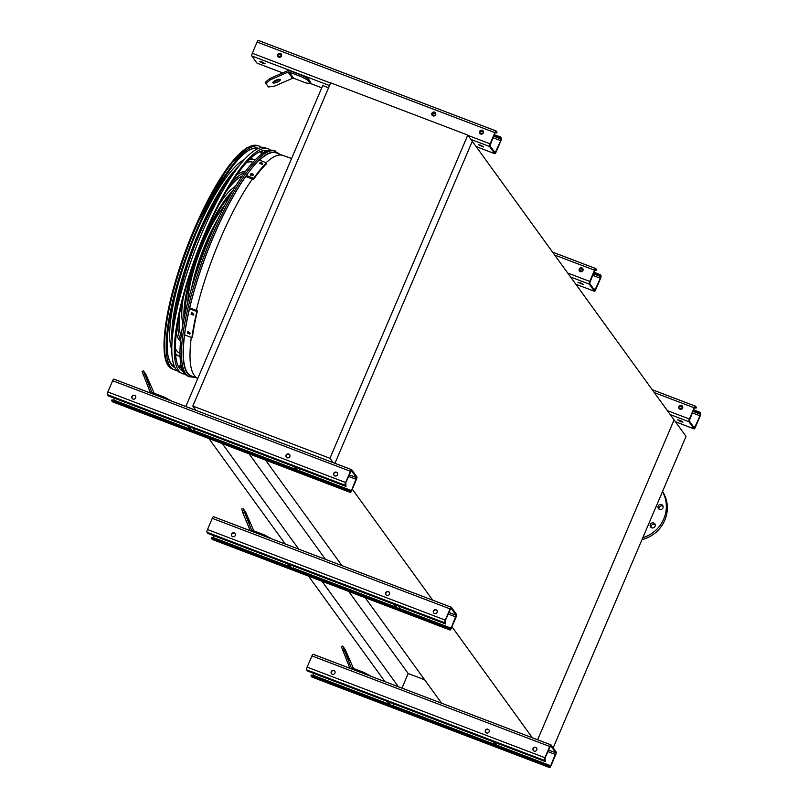 <?xml version="1.0" encoding="UTF-8"?>
<svg xmlns="http://www.w3.org/2000/svg" width="808" height="808" viewBox="0 0 808 808"><rect width="100%" height="100%" fill="white"/><g stroke="black" fill="none" stroke-linecap="round" stroke-linejoin="round"><path stroke-width="1.21" d="M329.947 458.288L467.802 135.088L330.674 82.85L192.819 406.06L329.947 458.288L333.058 462.58M192.819 406.06L195.92 410.343M467.802 135.088L472.286 141.279L334.936 463.297L472.286 141.279L674.074 419.887L537.633 739.764L674.074 419.887L686.032 436.401L553.177 747.875M191.264 337.431C188.335 361.206 190.516 374.861 197.798 378.417L191.334 375.952A119.311 29.209 -69.1 0 1 184.608 334.896M186.214 324.523A119.311 29.209 -69.1 0 1 246.349 175.659M259.459 160.186A119.311 29.209 -69.1 0 1 276.275 152.954L282.931 155.489C278.588 153.894 272.983 156.308 266.115 162.721M185.82 406.505L322.715 85.547L328.573 87.779M208.898 438.542L285.285 544.016M308.545 576.124L384.931 681.599M222.341 443.663L298.728 549.137M321.988 581.245L398.374 686.719M348.723 591.436L408.181 673.519L401.97 688.093M249.076 453.844L325.473 559.318M424.644 679.791L408.181 673.519M265.549 460.116L341.935 565.6M365.196 597.708L441.592 703.182M352.298 489.153L432.704 600.162M451.945 626.745L532.351 737.755M659.025 509.131A2.646 2.535 144.1 0 1 663.065 506.212M651.177 527.533A2.646 2.535 144.1 0 1 655.217 524.604M642.017 539.592A32.33 30.946 -35.9 0 0 662.55 491.456M642.815 537.714A32.33 30.946 -35.9 0 0 662.479 491.618M662.944 507.899A2.646 2.535 144.1 0 1 658.409 508.535A2.646 2.535 144.1 0 1 659.065 504.929A2.646 2.535 144.1 0 1 662.944 507.899M655.096 526.291A2.646 2.535 144.1 0 1 650.561 526.937A2.646 2.535 144.1 0 1 651.218 523.332A2.646 2.535 144.1 0 1 655.096 526.291M695.991 408.171L695.092 406.959L694.325 407.989L689.224 420.887L694.405 428.048L700.001 415.837L699.819 412.181L700.667 413.353A2.353 0.576 -69.1 0 1 700.152 416.039L695.365 427.26A2.353 0.576 -69.1 0 1 694.133 428.907A2.353 0.576 -69.1 0 1 694.062 428.846L688.881 421.695A2.353 0.576 -69.1 0 1 689.386 418.999L694.173 407.788A2.353 0.576 -69.1 0 1 695.415 406.141A2.353 0.576 -69.1 0 1 695.486 406.202L696.334 407.363L695.991 408.171L694.506 407.606M679.791 420.322L682.992 422.16L680.78 421.695L677.579 419.857L679.791 420.322M681.124 420.897L679.75 420.301M699.476 412.989L693.214 410.595M682.659 406.576L680.265 405.666M679.164 408.636A2.06 1.97 144.1 0 1 682.487 406.232M681.548 405.454A2.06 1.97 144.1 0 1 682.326 408.525A2.06 1.97 144.1 0 1 679.084 408.535A2.06 1.97 144.1 0 1 681.548 405.454M699.819 412.181L693.557 409.797M545.259 761.55L544.41 760.389A2.353 0.576 -69.1 0 1 544.925 757.702L549.713 746.481A2.353 0.576 -69.1 0 1 550.945 744.835A2.353 0.576 -69.1 0 1 551.016 744.895L556.197 752.046A2.353 0.576 -69.1 0 1 555.692 754.733L550.905 765.954A2.353 0.576 -69.1 0 1 549.672 767.6A2.353 0.576 -69.1 0 1 549.591 767.539L548.743 766.368L549.087 765.57L549.985 766.772L550.753 765.752L555.864 752.844L550.632 745.653L545.077 757.904L545.259 761.55L307.474 670.994L306.626 669.822A2.353 0.576 -69.1 0 1 307.141 667.135L311.928 655.914A2.353 0.576 -69.1 0 1 313.161 654.268A2.353 0.576 -69.1 0 1 313.231 654.329L550.854 744.825M485.669 732.381A2.06 1.97 144.1 0 1 488.991 729.977M393.627 703.798L392.668 705.99M549.087 765.57L311.302 675.003L310.959 675.801L548.743 766.368M533.33 750.541A2.06 1.97 144.1 0 1 536.653 748.127M499.334 744.067L498.385 746.259M311.979 677.043A2.353 0.576 -69.1 0 1 311.888 677.033A2.353 0.576 -69.1 0 1 311.807 676.973L310.959 675.801M534.118 751.097A2.06 1.97 144.1 0 1 533.765 747.632A2.06 1.97 144.1 0 1 536.492 750.43A2.06 1.97 144.1 0 1 534.118 751.097M486.456 732.947A2.06 1.97 144.1 0 1 486.103 729.483A2.06 1.97 144.1 0 1 488.83 732.27A2.06 1.97 144.1 0 1 486.456 732.947M332.28 674.226A2.06 1.97 144.1 0 1 331.926 670.761A2.06 1.97 144.1 0 1 334.653 673.559A2.06 1.97 144.1 0 1 332.28 674.226M331.492 673.66A2.06 1.97 144.1 0 1 334.815 671.256M312.787 675.569L313.736 673.377M496.9 745.693L494.344 742.158M495.567 745.188L493.011 741.653M389.86 704.919L387.295 701.395M391.183 705.424L388.628 701.9M349.925 668.176L350.026 668.307A2.939 2.818 144.1 0 1 349.622 667.62L341.37 646.622L342.713 646.036L350.965 667.034A1.464 1.404 -35.9 0 0 351.733 667.792L363.943 672.438L370.266 675.841M353.47 668.448L345.198 649.481L342.713 646.036M349.238 660.53L346.087 653.106L349.238 660.53M363.519 673.448L363.943 672.438M343.865 649.874L342.521 650.46M445.612 623.968L444.764 622.796A2.353 0.576 -69.1 0 1 445.279 620.11L450.066 608.889A2.353 0.576 -69.1 0 1 451.298 607.242A2.353 0.576 -69.1 0 1 451.369 607.303L456.55 614.464A2.353 0.576 -69.1 0 1 456.045 617.15L451.258 628.371A2.353 0.576 -69.1 0 1 450.016 630.018A2.353 0.576 -69.1 0 1 449.945 629.957L449.096 628.786L449.44 627.978L450.339 629.19L451.106 628.159L456.217 615.262L450.985 608.07L445.43 620.322L445.612 623.968L207.828 533.401L206.979 532.23A2.353 0.576 -69.1 0 1 207.494 529.543L212.282 518.332A2.353 0.576 -69.1 0 1 213.514 516.686A2.353 0.576 -69.1 0 1 213.585 516.746L451.197 607.242M386.022 594.799A2.06 1.97 144.1 0 1 389.345 592.385M293.971 566.216L293.021 568.408M449.44 627.978L211.656 537.421L211.312 538.219L449.096 628.786M433.684 612.949A2.06 1.97 144.1 0 1 437.007 610.545M399.687 606.475L398.738 608.666M212.332 539.451A2.353 0.576 -69.1 0 1 212.241 539.451A2.353 0.576 -69.1 0 1 212.161 539.39L211.312 538.219M434.472 613.514A2.06 1.97 144.1 0 1 434.118 610.05A2.06 1.97 144.1 0 1 436.845 612.838A2.06 1.97 144.1 0 1 434.472 613.514M386.81 595.355A2.06 1.97 144.1 0 1 386.456 591.89A2.06 1.97 144.1 0 1 389.173 594.688A2.06 1.97 144.1 0 1 386.81 595.355M232.633 536.643A2.06 1.97 144.1 0 1 232.28 533.169A2.06 1.97 144.1 0 1 235.007 535.967A2.06 1.97 144.1 0 1 232.633 536.643M231.846 536.078A2.06 1.97 144.1 0 1 235.168 533.664M213.14 537.987L214.09 535.785M397.253 608.101L394.698 604.576M395.92 607.596L393.365 604.071M290.203 567.337L287.648 563.802M291.536 567.842L288.981 564.317M250.278 530.593L250.369 530.725A2.939 2.818 144.1 0 1 249.975 530.038L242.875 512.878L241.723 509.04L243.067 508.454L251.318 529.452A1.464 1.404 -35.9 0 0 252.086 530.2L264.297 534.856L270.619 538.259M253.823 530.866L245.551 511.898L243.067 508.454M249.591 522.948L246.43 515.524L249.591 522.948M263.873 535.866L264.297 534.856M244.218 512.292L242.875 512.878M596.344 270.579L595.445 269.377L594.678 270.407L589.567 283.305L594.749 290.456L600.354 278.245L600.677 276.568L599.829 275.397L600.172 274.599L601.021 275.77A2.353 0.576 -69.1 0 1 600.506 278.457L595.718 289.668A2.353 0.576 -69.1 0 1 594.486 291.314A2.353 0.576 -69.1 0 1 594.415 291.254L589.234 284.103A2.353 0.576 -69.1 0 1 589.739 281.416L594.526 270.195A2.353 0.576 -69.1 0 1 595.759 268.549A2.353 0.576 -69.1 0 1 595.839 268.609L596.688 269.781L596.344 270.579L594.86 270.013M580.134 282.729L583.336 284.578L577.932 282.265L580.134 282.729M580.104 282.719L581.518 283.325M599.829 275.397L593.567 273.013M583.012 268.993L580.609 268.074M579.518 271.054A2.06 1.97 144.1 0 1 582.841 268.64M581.901 267.872A2.06 1.97 144.1 0 1 582.669 270.943A2.06 1.97 144.1 0 1 579.437 270.953A2.06 1.97 144.1 0 1 581.901 267.872M600.172 274.599L593.91 272.215M345.965 486.386L345.117 485.214A2.353 0.576 -69.1 0 1 345.632 482.528L350.419 471.306A2.353 0.576 -69.1 0 1 351.652 469.66A2.353 0.576 -69.1 0 1 351.722 469.721L356.904 476.871A2.353 0.576 -69.1 0 1 356.389 479.558L351.611 490.779A2.353 0.576 -69.1 0 1 350.369 492.425A2.353 0.576 -69.1 0 1 350.298 492.365L349.45 491.193L349.793 490.395L350.682 491.607L351.46 490.577L356.56 477.68L351.339 470.488L345.784 482.729L345.965 486.386L108.181 395.819L107.333 394.647A2.353 0.576 -69.1 0 1 107.848 391.961L112.635 380.74A2.353 0.576 -69.1 0 1 113.867 379.093A2.353 0.576 -69.1 0 1 113.938 379.154L351.551 469.66M286.375 457.207A2.06 1.97 144.1 0 1 289.698 454.803M194.324 428.624L193.375 430.826M349.793 490.395L112.009 399.829L111.666 400.637L349.45 491.193M334.037 475.367A2.06 1.97 144.1 0 1 337.36 472.953M300.041 468.892L299.081 471.084M112.686 401.869A2.353 0.576 -69.1 0 1 112.585 401.859A2.353 0.576 -69.1 0 1 112.514 401.798L111.666 400.637M334.825 475.922A2.06 1.97 144.1 0 1 334.472 472.458A2.06 1.97 144.1 0 1 337.189 475.256A2.06 1.97 144.1 0 1 334.825 475.922M287.163 457.772A2.06 1.97 144.1 0 1 286.8 454.308A2.06 1.97 144.1 0 1 289.527 457.106A2.06 1.97 144.1 0 1 287.163 457.772M132.987 399.051A2.06 1.97 144.1 0 1 132.633 395.587A2.06 1.97 144.1 0 1 135.36 398.384A2.06 1.97 144.1 0 1 132.987 399.051M132.199 398.485A2.06 1.97 144.1 0 1 135.522 396.082M113.494 400.394L114.443 398.203M297.607 470.519L295.051 466.994M296.273 470.014L293.718 466.479M190.557 429.745L188.001 426.22M191.89 430.26L189.335 426.725M150.631 393.001L150.722 393.132A2.939 2.818 144.1 0 1 150.318 392.456L142.067 371.458L143.42 370.872L151.672 391.87A1.464 1.404 -35.9 0 0 152.439 392.617L164.65 397.263L170.973 400.667M154.177 393.274L145.905 374.306L143.42 370.872M149.934 385.355L146.783 377.932L149.934 385.355M164.226 398.273L164.65 397.263M144.571 374.7L143.228 375.286M261.883 61.883L265.085 63.721L262.873 63.256L259.671 61.418L261.883 61.883M257.146 63.175A2.353 0.576 -69.1 0 1 257.055 63.165A2.353 0.576 -69.1 0 1 256.984 63.105L251.803 55.954A2.353 0.576 -69.1 0 1 252.308 53.267L257.096 42.046A2.353 0.576 -69.1 0 1 258.328 40.4A2.353 0.576 -69.1 0 1 258.409 40.461L496.021 130.957M496.698 132.997L495.799 131.785L495.031 132.815L489.921 145.713L495.102 152.874L500.707 140.663L500.526 137.007L501.374 138.178A2.353 0.576 -69.1 0 1 500.859 140.865L496.072 152.086A2.353 0.576 -69.1 0 1 494.839 153.732A2.353 0.576 -69.1 0 1 494.769 153.672L489.577 146.521A2.353 0.576 -69.1 0 1 490.092 143.834L494.88 132.613A2.353 0.576 -69.1 0 1 496.112 130.967A2.353 0.576 -69.1 0 1 496.193 131.027L497.041 132.199L496.698 132.997L495.213 132.431M480.487 145.147L483.689 146.985L478.286 144.683L480.487 145.147M265.963 83.547L268.458 86.991L274.831 86.022L292.536 78.305A1.464 1.404 -35.9 0 1 293.647 78.275L305.858 82.921L310.181 83.578L310.757 82.244L308.262 78.8L307.696 80.143L301.374 76.73L289.163 72.084A1.464 1.404 -35.9 0 0 288.052 72.114L270.347 79.83L265.963 83.547L265.428 82.244L269.811 78.528L287.517 70.811A2.939 2.818 144.1 0 1 289.729 70.751L301.94 75.397L308.262 78.8M480.447 145.137L481.871 145.733M261.843 61.873L263.256 62.479M435.704 113.251L433.3 112.342M432.199 115.312A2.06 1.97 144.1 0 1 435.532 112.898M500.182 137.814L493.92 135.421M483.366 131.401L480.962 130.492M479.871 133.461A2.06 1.97 144.1 0 1 483.194 131.058M280.416 53.409A2.06 1.97 144.1 0 1 281.194 56.479A2.06 1.97 144.1 0 1 277.952 56.489A2.06 1.97 144.1 0 1 280.416 53.409M434.593 112.13A2.06 1.97 144.1 0 1 435.361 115.201A2.06 1.97 144.1 0 1 432.129 115.211A2.06 1.97 144.1 0 1 434.593 112.13M482.255 130.29A2.06 1.97 144.1 0 1 483.022 133.36A2.06 1.97 144.1 0 1 479.79 133.36A2.06 1.97 144.1 0 1 482.255 130.29M500.526 137.007L494.264 134.623M281.527 54.53L279.134 53.621M278.033 56.59A2.06 1.97 144.1 0 1 281.356 54.176M310.181 83.578L307.696 80.143M272.862 82.81A4.111 1.161 157.5 0 0 277.195 82.184A4.111 1.161 157.5 0 0 280.426 79.598A4.111 1.161 157.5 0 0 276.174 80.103A4.111 1.161 157.5 0 0 272.821 82.739A4.111 1.161 157.5 0 0 272.862 82.81M273.336 81.77A4.111 1.161 157.5 0 0 279.366 79.275M301.374 76.73L301.94 75.397M269.811 78.528L270.347 79.83M275.195 150.924A120.847 29.593 -69.1 0 0 205.02 253.49A120.847 29.593 -69.1 0 0 189.183 376.75L187.698 376.063A120.735 29.563 -69.1 0 1 203.515 252.914A120.735 29.563 -69.1 0 1 273.629 150.45L279.901 154.328M233.128 173.972A102.273 25.038 110.9 0 0 199.021 233.866A102.273 25.038 110.9 0 0 173.114 331.553M175.447 348.531A102.273 25.038 110.9 0 0 179.962 353.379A102.273 25.038 110.9 0 0 180.063 353.419M252.864 162.277A102.273 25.038 110.9 0 0 252.763 162.236A102.273 25.038 110.9 0 0 246.167 162.852M239.168 165.701A105.212 25.755 110.9 0 0 198.526 233.179A105.212 25.755 110.9 0 0 172.114 341.754M175.599 353.47A105.212 25.755 110.9 0 0 178.911 356.126A105.212 25.755 110.9 0 0 180.133 356.459M254.944 160.055A105.212 25.755 110.9 0 0 253.813 159.489A105.212 25.755 110.9 0 0 249.561 159.267M180.053 352.985A102.273 25.038 -69.1 0 1 178.932 352.874M251.662 161.933A102.273 25.038 -69.1 0 1 252.571 162.6M178.911 356.126L176.79 355.318A105.212 25.755 -69.1 0 1 175.7 354.783M171.872 349.702A105.212 25.755 -69.1 0 1 190.163 247.834A105.212 25.755 -69.1 0 1 244.279 159.6M250.51 158.358A105.212 25.755 -69.1 0 1 251.682 158.681L253.813 159.489M179.598 313.878A88.022 21.553 110.9 0 0 181.194 335.997M242.117 176.043A88.022 21.553 110.9 0 0 226.21 191.486M177.901 322.927A90.961 22.271 110.9 0 0 180.75 339.956M244.42 172.781A90.961 22.271 110.9 0 0 230.967 183.608M180.618 341.329A90.961 22.271 -69.1 0 1 176.447 333.007M176.679 311.05A90.961 22.271 -69.1 0 1 222.149 191.658M236.582 175.114A90.961 22.271 -69.1 0 1 245.238 171.67M229.987 195.617A73.76 18.059 110.9 0 0 203.858 240.542A73.76 18.059 110.9 0 0 185.163 313.302M232.654 190.971A76.699 18.776 110.9 0 0 203.363 239.855A76.699 18.776 110.9 0 0 184.062 318.544M183.062 323.796A76.699 18.776 -69.1 0 1 183.153 298.485M218.635 205.343A76.699 18.776 -69.1 0 1 235.401 186.385M213.756 228.119A59.509 14.574 110.9 0 0 206.272 243.875A59.509 14.574 110.9 0 0 194.657 278.245M217.988 218.897A62.448 15.291 110.9 0 0 205.777 243.188A62.448 15.291 110.9 0 0 191.698 287.941M187.82 302.071A62.448 15.291 -69.1 0 1 224.503 205.767M198.546 266.569A48.197 11.797 -69.1 0 1 208.888 239.41M250.349 174.659L250.44 174.447A120.927 29.613 -69.1 0 1 251.157 173.468L253.288 174.276A120.927 29.613 110.9 0 0 252.571 175.255L250.359 174.892M259.641 163.246L259.732 163.085A120.927 29.613 -69.1 0 1 260.398 162.388L262.529 163.196A120.927 29.613 110.9 0 0 261.863 163.903L259.661 163.428M253.712 178.265A120.927 29.613 -69.1 0 1 266.448 162.842L266.216 164.044A119.463 29.25 110.9 0 0 253.48 179.467L253.712 178.265L246.389 175.477A120.927 29.613 -69.1 0 1 259.126 160.055L266.448 162.842M253.066 175.467L250.934 174.659A119.463 29.25 110.9 0 0 250.531 175.205M262.297 164.388L260.166 163.58A119.463 29.25 110.9 0 0 259.974 163.782M246.389 175.477L246.157 176.679L253.48 179.467M191.93 312.191L191.425 312.797L193.556 313.605A120.927 29.613 110.9 0 0 193.223 315.11L191.092 314.302A120.927 29.613 -69.1 0 1 191.425 312.797L191.607 312.423M188.173 331.351L187.739 331.876L189.86 332.694A120.927 29.613 110.9 0 0 189.658 334.037L187.527 333.219A120.927 29.613 -69.1 0 1 187.739 331.876L187.88 331.553M191.88 337.673A120.927 29.613 -69.1 0 1 196.869 311.545L197.445 310.838A119.463 29.25 110.9 0 0 192.466 336.966L191.88 337.673L184.557 334.876A120.927 29.613 -69.1 0 1 189.547 308.757L196.869 311.545M189.547 308.757L190.122 308.05L197.445 310.838M191.991 312.161A119.463 29.25 110.9 0 0 191.668 313.595L193.799 314.413M188.294 331.31A119.463 29.25 110.9 0 0 188.113 332.512L190.244 333.33M267.216 150.975A117.938 28.876 110.9 0 0 266.862 150.854A117.938 28.876 110.9 0 0 205.353 233.623A117.938 28.876 110.9 0 0 182.911 371.256A117.938 28.876 110.9 0 0 183.254 371.407M182.921 370.71A117.736 28.825 -69.1 0 1 181.669 370.519M265.438 150.581A117.736 28.825 -69.1 0 1 266.499 151.268M270.428 150.177A120.301 29.452 110.9 0 0 267.69 148.652A120.301 29.452 110.9 0 0 204.959 233.068A120.301 29.452 110.9 0 0 182.063 373.458A120.301 29.452 110.9 0 0 185.123 374.134M182.063 373.458L179.477 372.256A120.099 29.401 -69.1 0 1 202.323 232.108A120.099 29.401 -69.1 0 1 264.953 147.824L267.69 148.652M174.427 367.317A117.261 28.714 110.9 0 0 175.013 367.529M179.134 367.691A117.261 28.714 110.9 0 0 181.588 366.943M262.994 153.187A117.261 28.714 110.9 0 0 261.661 151.005M258.479 148.379A117.261 28.714 110.9 0 0 257.904 148.147M258.55 148.349A117.301 28.724 110.9 0 0 258.176 148.228A117.301 28.724 110.9 0 0 197.011 230.553A117.301 28.724 110.9 0 0 174.69 367.448A117.301 28.724 110.9 0 0 175.043 367.6M179.326 367.983A117.301 28.724 110.9 0 0 181.699 367.347M263.347 152.964A117.301 28.724 110.9 0 0 262.004 150.904M168.448 357.389A116.524 28.532 110.9 0 0 174.558 366.569M178.78 367.084A116.524 28.532 110.9 0 0 181.447 366.398M262.529 153.51A116.524 28.532 110.9 0 0 260.994 151.217M257.5 148.793A116.524 28.532 110.9 0 0 246.834 151.591M261.741 147.551A119.665 29.3 110.9 0 0 259.014 146.026A119.665 29.3 110.9 0 0 196.607 229.997A119.665 29.3 110.9 0 0 173.841 369.64A119.665 29.3 110.9 0 0 176.891 370.327M180.669 369.66A119.665 29.3 110.9 0 0 182.234 369.024M264.862 152.066A119.665 29.3 110.9 0 0 264.115 150.551M196.354 310.413C206.808 265.509 230.997 208.807 252.399 179.053M688.881 421.695L670.236 414.595M694.062 428.846L675.417 421.746M700.324 414.151L692.9 411.322M682.77 407.464L679.447 406.202M700.001 415.837L692.244 412.878M681.891 408.939L678.882 407.788M695.223 427.048L693.092 426.24M695.314 406.131L652.228 389.719M694.173 407.788L654.308 392.597M689.386 418.999L667.357 410.615M555.864 752.844L548.44 750.026M495.112 744.552L392.85 705.606M555.54 754.531L547.774 751.571M550.753 765.752L498.566 745.865M549.591 767.539L311.807 676.973M549.713 746.481L311.928 655.914M544.925 757.702L307.141 667.135M544.41 760.389L306.626 669.822M389.395 704.293L312.969 675.185M351.329 667.549L350.965 667.034M456.217 615.262L448.794 612.434M395.466 606.97L293.203 568.024M455.894 616.938L448.127 613.989M451.106 628.159L398.92 608.283M449.945 629.957L212.161 539.39M450.066 608.889L212.282 518.332M445.279 620.11L207.494 529.543M444.764 622.796L206.979 532.23M289.749 566.701L213.322 537.593M251.682 529.957L251.318 529.452M589.234 284.103L570.589 277.003M594.415 291.254L575.771 284.163M600.677 276.568L593.254 273.74M583.113 269.882L579.801 268.62M600.354 278.245L592.597 275.286M582.245 271.347L579.235 270.205M595.577 289.466L593.446 288.658M595.668 268.549L552.581 252.136M594.526 270.195L554.662 255.015M589.739 281.416L567.711 273.023M356.56 477.68L349.137 474.851M295.819 469.377L193.556 430.432M356.247 479.356L348.48 476.397M351.46 490.577L299.273 470.7M350.298 492.365L112.514 401.798M350.419 471.306L112.635 380.74M345.632 482.528L107.848 391.961M345.117 485.214L107.333 394.647M190.102 429.119L113.675 400.011M152.035 392.375L151.672 391.87M489.577 146.521L470.943 139.42M329.523 85.557L251.803 55.954M494.769 153.672L476.124 146.571M321.766 87.779L310.262 83.396M282.709 72.902L256.984 63.105M435.805 114.14L432.492 112.878M434.936 115.605L431.916 114.463M501.031 138.986L493.607 136.158M483.467 132.29L480.154 131.027M500.707 140.663L492.951 137.703M482.598 133.764L479.588 132.613M495.92 151.884L493.799 151.076M494.88 132.613L257.096 42.046M490.092 143.834L468.064 135.441M330.583 83.073L252.308 53.267M281.639 55.419L278.316 54.156M280.76 56.883L277.75 55.742M293.647 78.275L289.163 72.084M292.536 78.305L288.052 72.114M278.386 153.752A119.675 29.3 110.9 0 0 259.277 160.115M250.702 169.67A119.675 29.3 110.9 0 0 192.92 294.991A119.675 29.3 110.9 0 0 193.455 376.76M260.398 162.388L260.166 163.58M251.157 173.468L250.934 174.659M187.527 333.219L188.113 332.512M191.092 314.302L191.668 313.595M172.215 368.892C154.56 362.216 167.024 292.365 194.152 229.24L227.896 167.115L246.501 147.945L257.298 145.501A119.533 29.27 110.9 0 0 194.96 229.391A119.533 29.27 110.9 0 0 172.215 368.892L173.841 369.64M166.62 361.388A118.362 28.977 -69.1 0 1 194.162 229.29A118.362 28.977 -69.1 0 1 248.127 147.379M181.204 365.65A117.695 28.815 110.9 0 0 181.255 365.62A116.524 28.532 -69.1 0 1 178.497 366.549M260.429 151.429A116.524 28.532 -69.1 0 1 261.883 153.954A117.695 28.815 110.9 0 0 261.853 153.904M291.607 158.479L282.931 155.489M695.415 406.141L652.197 389.678M694.133 428.907L675.448 421.786M549.672 767.6L311.888 677.033M550.945 744.835L313.161 654.268M450.016 630.018L212.241 539.451M451.298 607.242L213.514 516.686M595.759 268.549L552.551 252.096M594.486 291.314L575.801 284.204M350.369 492.425L112.585 401.859M351.652 469.66L113.867 379.093M496.112 130.967L258.328 40.4M494.839 153.732L476.154 146.622M321.756 87.809L310.252 83.426M282.669 72.922L257.055 63.165M189.183 376.75L194.96 377.336M257.298 145.501L259.014 146.026M260.247 151.5L261.6 154.156M181.184 365.297L178.406 366.367"/></g></svg>
